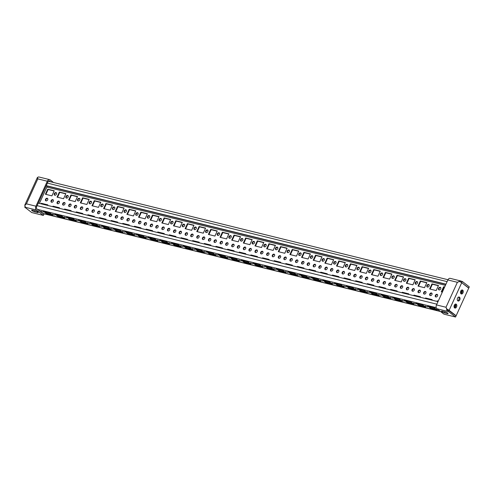 <?xml version="1.0" encoding="UTF-8"?>
<svg xmlns="http://www.w3.org/2000/svg" width="494" height="494" viewBox="0 0 494 494"><rect width="100%" height="100%" fill="white"/><g stroke="black" fill="none" stroke-linecap="round" stroke-linejoin="round"><path stroke-width="0.74" d="M36.346 209.999L24.7 207.134L31.715 212.544L43.361 215.415L36.346 209.999A2.915 1.902 -76.2 0 1 35.945 206.189L47.319 181.224A2.915 1.902 -76.2 0 1 49.598 179.618A2.915 1.902 -76.2 0 1 50.085 179.853L53.506 182.49M35.198 210.833A2.056 0.432 24.5 0 1 37.241 211.679A2.056 0.432 24.5 0 1 38.192 212.544A2.056 0.432 24.5 0 1 37.433 212.556L34.642 211.864A2.056 0.432 24.5 0 1 32.598 211.012A2.056 0.432 24.5 0 1 31.647 210.148A2.056 0.432 24.5 0 1 32.406 210.141L35.198 210.833M43.361 215.415L43.873 214.291L36.859 208.876A1.649 1.074 -76.2 0 1 36.63 206.72L48.011 181.755A1.649 1.074 -76.2 0 1 49.295 180.847A1.649 1.074 -76.2 0 1 49.573 180.977L50.604 181.773M49.598 179.618L39.001 177.006A2.915 1.902 103.8 0 0 37.668 177.358L37.822 178.884L26.441 203.849L25.015 205.171M24.904 205.084A2.915 0.611 -155.5 0 0 24.768 205.183L37.353 177.568A2.915 0.611 24.5 0 1 37.488 177.476L37.649 177.599M24.768 205.183A2.915 0.611 -155.5 0 0 24.959 205.584M37.488 177.476L37.822 178.884L47.319 181.224M24.7 207.134L25.077 206.307M25.75 207.387A2.915 1.902 -76.2 0 1 24.959 205.257L26.441 203.849L35.945 206.189M460.803 282.142L461.235 281.197L462.285 281.457L469.3 286.866L468.787 287.996L468.423 287.903M461.235 281.197A2.915 1.902 103.8 0 0 460.754 280.963L450.158 278.35A2.915 1.902 103.8 0 0 447.879 279.956L436.498 304.922A2.915 1.902 103.8 0 0 436.9 308.731L443.915 314.147L455.561 317.018L456.073 315.888L447.422 309.516M455.561 317.018L448.546 311.603L447.496 311.344L448.009 310.22L446.706 309.213L446.002 307.262L457.376 282.296L459.469 281.487A2.915 0.611 24.5 0 1 461.705 282.722L468.72 288.138L456.135 315.752L449.12 310.337A2.915 0.611 -155.5 0 0 446.885 309.102L448.49 310.337M448.546 311.603L449.058 310.479M447.305 313.585A2.056 0.432 -155.5 0 0 448.058 313.573A2.056 0.432 -155.5 0 0 447.113 312.708A2.056 0.432 -155.5 0 0 445.069 311.856L442.278 311.171A2.056 0.432 -155.5 0 0 441.519 311.177A2.056 0.432 -155.5 0 0 442.463 312.041A2.056 0.432 -155.5 0 0 444.514 312.893L447.305 313.585L447.57 312.998M436.9 308.731L447.496 311.344A2.915 1.902 -76.2 0 1 446.706 309.213M455.777 315.66L456.135 315.752M461.853 289.997A2.056 1.346 -76.2 0 1 462.23 292.071A2.056 1.346 -76.2 0 1 460.933 293.732M458.642 297.042A2.056 1.346 -76.2 0 1 459.019 299.117A2.056 1.346 -76.2 0 1 457.722 300.778M455.431 304.088A2.056 1.346 -76.2 0 1 455.808 306.163A2.056 1.346 -76.2 0 1 454.511 307.818M461.026 293.813A2.056 1.346 -76.2 0 1 460.636 291.38A2.056 1.346 -76.2 0 1 462.347 289.978A2.056 1.346 -76.2 0 1 463.162 292.3A2.056 1.346 -76.2 0 1 461.365 293.979A2.056 1.346 -76.2 0 1 461.026 293.813M457.815 300.858A2.056 1.346 -76.2 0 1 457.425 298.425A2.056 1.346 -76.2 0 1 459.142 297.024A2.056 1.346 -76.2 0 1 459.951 299.345A2.056 1.346 -76.2 0 1 458.154 301.025A2.056 1.346 -76.2 0 1 457.815 300.858M454.604 307.898A2.056 1.346 -76.2 0 1 454.214 305.471A2.056 1.346 -76.2 0 1 455.931 304.069A2.056 1.346 -76.2 0 1 456.74 306.391A2.056 1.346 -76.2 0 1 454.943 308.065A2.056 1.346 -76.2 0 1 454.604 307.898M446.885 309.102L446.002 307.262L436.498 304.922M461.371 282.482L468.787 287.996M462.285 281.457L461.773 282.58M460.754 280.963A2.915 1.902 103.8 0 0 459.42 281.314L457.376 282.296L447.879 279.956M459.42 281.314L459.858 281.66M440.734 287.644A1.47 1.074 -52.3 0 0 439.222 288.28A1.47 1.074 -52.3 0 0 438.993 289.904M437.523 294.69A1.47 1.074 -52.3 0 0 436.011 295.326A1.47 1.074 -52.3 0 0 435.782 296.95M429.095 284.772A1.47 1.074 -52.3 0 0 427.576 285.409A1.47 1.074 -52.3 0 0 427.347 287.033M425.884 291.818A1.47 1.074 -52.3 0 0 424.365 292.454A1.47 1.074 -52.3 0 0 424.136 294.078M417.449 281.901A1.47 1.074 -52.3 0 0 415.936 282.537A1.47 1.074 -52.3 0 0 415.701 284.167M414.238 288.947A1.47 1.074 -52.3 0 0 412.725 289.583A1.47 1.074 -52.3 0 0 412.49 291.207M405.802 279.03A1.47 1.074 -52.3 0 0 404.29 279.666A1.47 1.074 -52.3 0 0 404.061 281.296M402.591 286.075A1.47 1.074 -52.3 0 0 401.079 286.711A1.47 1.074 -52.3 0 0 400.85 288.342M394.163 276.165A1.47 1.074 -52.3 0 0 392.644 276.801A1.47 1.074 -52.3 0 0 392.415 278.425M390.952 283.204A1.47 1.074 -52.3 0 0 389.433 283.84A1.47 1.074 -52.3 0 0 389.204 285.47M382.517 273.293A1.47 1.074 -52.3 0 0 381.004 273.929A1.47 1.074 -52.3 0 0 380.769 275.553M379.306 280.339A1.47 1.074 -52.3 0 0 377.793 280.975A1.47 1.074 -52.3 0 0 377.558 282.599M370.871 270.422A1.47 1.074 -52.3 0 0 369.358 271.058A1.47 1.074 -52.3 0 0 369.129 272.682M367.66 277.467A1.47 1.074 -52.3 0 0 366.147 278.103A1.47 1.074 -52.3 0 0 365.918 279.728M359.231 267.55A1.47 1.074 -52.3 0 0 357.712 268.186A1.47 1.074 -52.3 0 0 357.483 269.817M356.02 274.596A1.47 1.074 -52.3 0 0 354.501 275.232A1.47 1.074 -52.3 0 0 354.272 276.856M347.585 264.679A1.47 1.074 -52.3 0 0 346.072 265.315A1.47 1.074 -52.3 0 0 345.837 266.945M344.374 271.725A1.47 1.074 -52.3 0 0 342.861 272.361A1.47 1.074 -52.3 0 0 342.626 273.991M335.939 261.814A1.47 1.074 -52.3 0 0 334.426 262.45A1.47 1.074 -52.3 0 0 334.197 264.074M332.728 268.853A1.47 1.074 -52.3 0 0 331.215 269.489A1.47 1.074 -52.3 0 0 330.986 271.12M324.299 258.942A1.47 1.074 -52.3 0 0 322.78 259.578A1.47 1.074 -52.3 0 0 322.551 261.203M321.088 265.988A1.47 1.074 -52.3 0 0 319.569 266.624A1.47 1.074 -52.3 0 0 319.34 268.248M312.653 256.071A1.47 1.074 -52.3 0 0 311.14 256.707A1.47 1.074 -52.3 0 0 310.905 258.331M309.442 263.117A1.47 1.074 -52.3 0 0 307.929 263.753A1.47 1.074 -52.3 0 0 307.694 265.377M301.007 253.2A1.47 1.074 -52.3 0 0 299.494 253.836A1.47 1.074 -52.3 0 0 299.265 255.466M297.796 260.245A1.47 1.074 -52.3 0 0 296.283 260.881A1.47 1.074 -52.3 0 0 296.054 262.505M289.361 250.328A1.47 1.074 -52.3 0 0 287.848 250.964A1.47 1.074 -52.3 0 0 287.619 252.595M286.156 257.374A1.47 1.074 -52.3 0 0 284.637 258.01A1.47 1.074 -52.3 0 0 284.408 259.64M277.721 247.463A1.47 1.074 -52.3 0 0 276.208 248.099A1.47 1.074 -52.3 0 0 275.973 249.723M274.51 254.503A1.47 1.074 -52.3 0 0 272.997 255.139A1.47 1.074 -52.3 0 0 272.762 256.769M266.075 244.592A1.47 1.074 -52.3 0 0 264.562 245.228A1.47 1.074 -52.3 0 0 264.333 246.852M262.864 251.637A1.47 1.074 -52.3 0 0 261.351 252.273A1.47 1.074 -52.3 0 0 261.122 253.897M254.429 241.72A1.47 1.074 -52.3 0 0 252.916 242.356A1.47 1.074 -52.3 0 0 252.687 243.98M251.224 248.766A1.47 1.074 -52.3 0 0 249.705 249.402A1.47 1.074 -52.3 0 0 249.476 251.026M242.789 238.849A1.47 1.074 -52.3 0 0 241.27 239.485A1.47 1.074 -52.3 0 0 241.041 241.115M239.578 245.895A1.47 1.074 -52.3 0 0 238.065 246.531A1.47 1.074 -52.3 0 0 237.83 248.155M231.143 235.984A1.47 1.074 -52.3 0 0 229.63 236.614A1.47 1.074 -52.3 0 0 229.395 238.244M227.932 243.023A1.47 1.074 -52.3 0 0 226.419 243.659A1.47 1.074 -52.3 0 0 226.19 245.29M219.497 233.112A1.47 1.074 -52.3 0 0 217.984 233.748A1.47 1.074 -52.3 0 0 217.755 235.372M216.292 240.152A1.47 1.074 -52.3 0 0 214.773 240.788A1.47 1.074 -52.3 0 0 214.544 242.418M207.857 230.241A1.47 1.074 -52.3 0 0 206.338 230.877A1.47 1.074 -52.3 0 0 206.109 232.501M204.646 237.287A1.47 1.074 -52.3 0 0 203.133 237.923A1.47 1.074 -52.3 0 0 202.898 239.547M196.211 227.37A1.47 1.074 -52.3 0 0 194.698 228.006A1.47 1.074 -52.3 0 0 194.463 229.63M193 234.415A1.47 1.074 -52.3 0 0 191.487 235.051A1.47 1.074 -52.3 0 0 191.258 236.675M184.565 224.498A1.47 1.074 -52.3 0 0 183.052 225.134A1.47 1.074 -52.3 0 0 182.823 226.765M181.354 231.544A1.47 1.074 -52.3 0 0 179.841 232.18A1.47 1.074 -52.3 0 0 179.612 233.804M172.925 221.633A1.47 1.074 -52.3 0 0 171.406 222.263A1.47 1.074 -52.3 0 0 171.177 223.893M169.714 228.673A1.47 1.074 -52.3 0 0 168.201 229.309A1.47 1.074 -52.3 0 0 167.966 230.939M161.279 218.762A1.47 1.074 -52.3 0 0 159.766 219.398A1.47 1.074 -52.3 0 0 159.531 221.022M158.068 225.801A1.47 1.074 -52.3 0 0 156.555 226.437A1.47 1.074 -52.3 0 0 156.326 228.067M149.633 215.89A1.47 1.074 -52.3 0 0 148.12 216.526A1.47 1.074 -52.3 0 0 147.891 218.15M146.422 222.936A1.47 1.074 -52.3 0 0 144.909 223.572A1.47 1.074 -52.3 0 0 144.68 225.196M137.993 213.019A1.47 1.074 -52.3 0 0 136.474 213.655A1.47 1.074 -52.3 0 0 136.245 215.279M134.782 220.065A1.47 1.074 -52.3 0 0 133.263 220.701A1.47 1.074 -52.3 0 0 133.034 222.325M126.347 210.148A1.47 1.074 -52.3 0 0 124.834 210.784A1.47 1.074 -52.3 0 0 124.599 212.414M123.136 217.193A1.47 1.074 -52.3 0 0 121.623 217.829A1.47 1.074 -52.3 0 0 121.388 219.453M114.701 207.282A1.47 1.074 -52.3 0 0 113.188 207.912A1.47 1.074 -52.3 0 0 112.959 209.542M111.49 214.322A1.47 1.074 -52.3 0 0 109.977 214.958A1.47 1.074 -52.3 0 0 109.748 216.588M103.061 204.411A1.47 1.074 -52.3 0 0 101.542 205.047A1.47 1.074 -52.3 0 0 101.313 206.671M99.85 211.457A1.47 1.074 -52.3 0 0 98.331 212.087A1.47 1.074 -52.3 0 0 98.102 213.717M91.415 201.54A1.47 1.074 -52.3 0 0 89.902 202.176A1.47 1.074 -52.3 0 0 89.667 203.8M88.204 208.585A1.47 1.074 -52.3 0 0 86.691 209.221A1.47 1.074 -52.3 0 0 86.456 210.845M79.769 198.668A1.47 1.074 -52.3 0 0 78.256 199.304A1.47 1.074 -52.3 0 0 78.027 200.928M76.558 205.714A1.47 1.074 -52.3 0 0 75.045 206.35A1.47 1.074 -52.3 0 0 74.816 207.974M68.129 195.797A1.47 1.074 -52.3 0 0 66.61 196.433A1.47 1.074 -52.3 0 0 66.381 198.063M64.918 202.843A1.47 1.074 -52.3 0 0 63.399 203.479A1.47 1.074 -52.3 0 0 63.17 205.103M454.282 305.286L455.283 305.533M437.468 301.507L438.147 301.309M431.935 293.312A1.47 1.074 -52.3 0 0 430.422 293.942A1.47 1.074 -52.3 0 0 430.194 295.573M425.822 298.642L425.97 298.308L431.991 299.79M420.295 290.441A1.47 1.074 -52.3 0 0 418.776 291.077A1.47 1.074 -52.3 0 0 418.548 292.701M414.176 295.77L414.33 295.437L420.345 296.925M408.649 287.57A1.47 1.074 -52.3 0 0 407.136 288.206A1.47 1.074 -52.3 0 0 406.902 289.83M402.536 292.899L402.684 292.565L408.705 294.054M397.003 284.698A1.47 1.074 -52.3 0 0 395.49 285.334A1.47 1.074 -52.3 0 0 395.262 286.958M390.89 290.027L391.038 289.7L397.059 291.182M385.363 281.827A1.47 1.074 -52.3 0 0 383.844 282.463A1.47 1.074 -52.3 0 0 383.616 284.093M379.244 287.156L379.398 286.829L385.413 288.311M373.717 278.962A1.47 1.074 -52.3 0 0 372.204 279.592A1.47 1.074 -52.3 0 0 371.97 281.222M367.604 284.291L367.752 283.957L373.773 285.439M362.071 276.09A1.47 1.074 -52.3 0 0 360.558 276.726A1.47 1.074 -52.3 0 0 360.33 278.35M355.958 281.419L356.106 281.086L362.127 282.574M350.431 273.219A1.47 1.074 -52.3 0 0 348.912 273.855A1.47 1.074 -52.3 0 0 348.684 275.479M344.312 278.548L344.466 278.215L350.481 279.703M338.785 270.348A1.47 1.074 -52.3 0 0 337.272 270.984A1.47 1.074 -52.3 0 0 337.038 272.608M332.672 275.677L332.82 275.349L338.841 276.831M327.139 267.476A1.47 1.074 -52.3 0 0 325.626 268.112A1.47 1.074 -52.3 0 0 325.398 269.743M321.026 272.805L321.174 272.478L327.195 273.96M315.499 264.611A1.47 1.074 -52.3 0 0 313.98 265.241A1.47 1.074 -52.3 0 0 313.752 266.871M309.38 269.94L309.534 269.607L315.549 271.089M303.853 261.74A1.47 1.074 -52.3 0 0 302.34 262.376A1.47 1.074 -52.3 0 0 302.106 264M297.74 267.069L297.888 266.735L303.909 268.223M292.207 258.868A1.47 1.074 -52.3 0 0 290.694 259.504A1.47 1.074 -52.3 0 0 290.466 261.128M286.094 264.197L286.242 263.87L292.263 265.352M280.561 255.997A1.47 1.074 -52.3 0 0 279.048 256.633A1.47 1.074 -52.3 0 0 278.82 258.257M274.448 261.326L274.602 260.999L280.617 262.481M268.921 253.126A1.47 1.074 -52.3 0 0 267.402 253.762A1.47 1.074 -52.3 0 0 267.174 255.392M262.802 258.455L262.956 258.127L268.977 259.609M257.275 250.26A1.47 1.074 -52.3 0 0 255.762 250.89A1.47 1.074 -52.3 0 0 255.534 252.52M251.162 255.589L251.31 255.256L257.331 256.738M245.629 247.389A1.47 1.074 -52.3 0 0 244.116 248.025A1.47 1.074 -52.3 0 0 243.888 249.649M239.516 252.718L239.67 252.385L245.685 253.873M233.989 244.518A1.47 1.074 -52.3 0 0 232.47 245.154A1.47 1.074 -52.3 0 0 232.242 246.778M227.87 249.847L228.024 249.519L234.045 251.001M222.343 241.646A1.47 1.074 -52.3 0 0 220.83 242.282A1.47 1.074 -52.3 0 0 220.596 243.906M216.23 246.975L216.378 246.648L222.399 248.13M210.697 238.775A1.47 1.074 -52.3 0 0 209.184 239.411A1.47 1.074 -52.3 0 0 208.956 241.041M204.584 244.104L204.732 243.777L210.753 245.259M199.057 235.91A1.47 1.074 -52.3 0 0 197.538 236.54A1.47 1.074 -52.3 0 0 197.31 238.17M192.938 241.239L193.092 240.905L199.113 242.387M187.411 233.038A1.47 1.074 -52.3 0 0 185.898 233.674A1.47 1.074 -52.3 0 0 185.664 235.298M181.298 238.367L181.446 238.034L187.467 239.522M175.765 230.167A1.47 1.074 -52.3 0 0 174.252 230.803A1.47 1.074 -52.3 0 0 174.024 232.427M169.652 235.496L169.8 235.169L175.821 236.651M164.125 227.296A1.47 1.074 -52.3 0 0 162.606 227.932A1.47 1.074 -52.3 0 0 162.378 229.556M158.006 232.625L158.16 232.297L164.181 233.779M152.479 224.424A1.47 1.074 -52.3 0 0 150.966 225.06A1.47 1.074 -52.3 0 0 150.732 226.69M146.366 229.753L146.514 229.426L152.535 230.908M140.833 221.559A1.47 1.074 -52.3 0 0 139.32 222.195A1.47 1.074 -52.3 0 0 139.092 223.819M134.72 226.888L134.868 226.555L140.889 228.037M129.193 218.688A1.47 1.074 -52.3 0 0 127.674 219.324A1.47 1.074 -52.3 0 0 127.446 220.948M123.074 224.017L123.228 223.683L129.243 225.171M117.547 215.816A1.47 1.074 -52.3 0 0 116.034 216.452A1.47 1.074 -52.3 0 0 115.8 218.076M111.434 221.145L111.582 220.818L117.603 222.3M105.901 212.945A1.47 1.074 -52.3 0 0 104.388 213.581A1.47 1.074 -52.3 0 0 104.16 215.205M99.788 218.274L99.936 217.947L105.957 219.429M94.261 210.073A1.47 1.074 -52.3 0 0 92.742 210.71A1.47 1.074 -52.3 0 0 92.514 212.34M88.142 215.403L88.296 215.075L94.311 216.557M82.615 207.208A1.47 1.074 -52.3 0 0 81.102 207.844A1.47 1.074 -52.3 0 0 80.868 209.468M76.502 212.537L76.65 212.204L82.671 213.686M70.969 204.337A1.47 1.074 -52.3 0 0 69.456 204.973A1.47 1.074 -52.3 0 0 69.228 206.597M64.856 209.666L65.004 209.333L71.025 210.821M59.329 201.466A1.47 1.074 -52.3 0 0 57.81 202.102A1.47 1.074 -52.3 0 0 57.582 203.726M53.21 206.795L53.364 206.467L59.379 207.949M56.483 192.932A1.47 1.074 -52.3 0 0 54.97 193.562A1.47 1.074 -52.3 0 0 54.735 195.192M53.272 199.971A1.47 1.074 -52.3 0 0 51.759 200.607A1.47 1.074 -52.3 0 0 51.524 202.237M47.683 198.594A1.47 1.074 -52.3 0 0 46.17 199.23A1.47 1.074 -52.3 0 0 45.936 200.86M41.57 203.923L41.718 203.596L47.739 205.078M45.899 194.377L48.122 189.505L54.142 190.987M57.545 197.248L59.768 192.37L65.788 193.858M69.185 200.119L71.408 195.241L77.428 196.723M80.831 202.991L83.054 198.113L89.074 199.595M92.477 205.862L94.7 200.984L100.72 202.466M104.123 208.727L106.34 203.855L112.36 205.337M115.763 211.599L117.986 206.72L124.006 208.209M127.409 214.47L129.632 209.592L135.652 211.074M139.055 217.341L141.272 212.463L147.292 213.945M150.695 220.213L152.918 215.335L158.938 216.817M162.341 223.078L164.564 218.206L170.584 219.688M173.987 225.949L176.21 221.071L182.224 222.559M185.627 228.821L187.85 223.943L193.87 225.425M197.273 231.692L199.496 226.814L205.516 228.296M208.919 234.564L211.142 229.685L217.156 231.167M220.559 237.429L222.782 232.557L228.802 234.039M232.205 240.3L234.428 235.422L240.448 236.91M243.851 243.172L246.074 238.293L252.088 239.775M255.491 246.043L257.714 241.165L263.734 242.647M267.137 248.914L269.36 244.036L275.38 245.518M278.783 251.779L281.006 246.901L287.02 248.389M290.423 254.651L292.646 249.773L298.666 251.261M302.069 257.522L304.292 252.644L310.312 254.126M313.715 260.394L315.938 255.515L321.952 256.997M325.355 263.259L327.578 258.387L333.598 259.869M337.001 266.13L339.224 261.252L345.244 262.74M348.647 269.002L350.87 264.123L356.884 265.611M360.287 271.873L362.51 266.995L368.53 268.477M371.933 274.744L374.156 269.866L380.176 271.348M383.579 277.609L385.802 272.737L391.822 274.219M395.219 280.481L397.442 275.603L403.462 277.091M406.865 283.352L409.088 278.474L415.108 279.962M418.511 286.224L420.734 281.345L426.754 282.827M430.157 289.095L432.374 284.217L438.394 285.699M441.797 291.96L444.02 287.088L444.569 287.218M460.704 291.201L461.686 291.441M440.741 288.879A1.47 1.074 -52.3 0 0 440.555 287.446A1.47 1.074 -52.3 0 0 438.808 287.959A1.47 1.074 -52.3 0 0 438.758 289.78A1.47 1.074 -52.3 0 0 440.741 288.879M437.53 295.925A1.47 1.074 -52.3 0 0 437.344 294.492A1.47 1.074 -52.3 0 0 435.597 295.004A1.47 1.074 -52.3 0 0 435.547 296.826A1.47 1.074 -52.3 0 0 437.53 295.925M429.095 286.014A1.47 1.074 -52.3 0 0 428.916 284.581A1.47 1.074 -52.3 0 0 427.162 285.087A1.47 1.074 -52.3 0 0 427.112 286.909A1.47 1.074 -52.3 0 0 429.095 286.014M425.884 293.053A1.47 1.074 -52.3 0 0 425.704 291.621A1.47 1.074 -52.3 0 0 423.957 292.133A1.47 1.074 -52.3 0 0 423.901 293.955A1.47 1.074 -52.3 0 0 425.884 293.053M417.455 283.142A1.47 1.074 -52.3 0 0 417.269 281.71A1.47 1.074 -52.3 0 0 415.522 282.222A1.47 1.074 -52.3 0 0 415.473 284.038A1.47 1.074 -52.3 0 0 417.455 283.142M414.244 290.188A1.47 1.074 -52.3 0 0 414.058 288.755A1.47 1.074 -52.3 0 0 412.311 289.262A1.47 1.074 -52.3 0 0 412.262 291.083A1.47 1.074 -52.3 0 0 414.244 290.188M405.809 280.271A1.47 1.074 -52.3 0 0 405.623 278.838A1.47 1.074 -52.3 0 0 403.876 279.351A1.47 1.074 -52.3 0 0 403.826 281.172A1.47 1.074 -52.3 0 0 405.809 280.271M402.598 287.317A1.47 1.074 -52.3 0 0 402.412 285.884A1.47 1.074 -52.3 0 0 400.665 286.397A1.47 1.074 -52.3 0 0 400.615 288.212A1.47 1.074 -52.3 0 0 402.598 287.317M394.163 277.4A1.47 1.074 -52.3 0 0 393.984 275.967A1.47 1.074 -52.3 0 0 392.23 276.479A1.47 1.074 -52.3 0 0 392.18 278.301A1.47 1.074 -52.3 0 0 394.163 277.4M390.952 284.445A1.47 1.074 -52.3 0 0 390.773 283.013A1.47 1.074 -52.3 0 0 389.025 283.525A1.47 1.074 -52.3 0 0 388.969 285.347A1.47 1.074 -52.3 0 0 390.952 284.445M382.523 274.528A1.47 1.074 -52.3 0 0 382.337 273.096A1.47 1.074 -52.3 0 0 380.59 273.608A1.47 1.074 -52.3 0 0 380.541 275.43A1.47 1.074 -52.3 0 0 382.523 274.528M379.312 281.574A1.47 1.074 -52.3 0 0 379.126 280.141A1.47 1.074 -52.3 0 0 377.379 280.654A1.47 1.074 -52.3 0 0 377.33 282.475A1.47 1.074 -52.3 0 0 379.312 281.574M370.877 271.663A1.47 1.074 -52.3 0 0 370.691 270.23A1.47 1.074 -52.3 0 0 368.944 270.737A1.47 1.074 -52.3 0 0 368.894 272.558A1.47 1.074 -52.3 0 0 370.877 271.663M367.666 278.702A1.47 1.074 -52.3 0 0 367.48 277.27A1.47 1.074 -52.3 0 0 365.733 277.782A1.47 1.074 -52.3 0 0 365.684 279.604A1.47 1.074 -52.3 0 0 367.666 278.702M359.231 268.792A1.47 1.074 -52.3 0 0 359.052 267.359A1.47 1.074 -52.3 0 0 357.298 267.872A1.47 1.074 -52.3 0 0 357.248 269.687A1.47 1.074 -52.3 0 0 359.231 268.792M356.02 275.837A1.47 1.074 -52.3 0 0 355.841 274.405A1.47 1.074 -52.3 0 0 354.093 274.911A1.47 1.074 -52.3 0 0 354.037 276.733A1.47 1.074 -52.3 0 0 356.02 275.837M347.591 265.92A1.47 1.074 -52.3 0 0 347.406 264.488A1.47 1.074 -52.3 0 0 345.658 265A1.47 1.074 -52.3 0 0 345.602 266.822A1.47 1.074 -52.3 0 0 347.591 265.92M344.38 272.966A1.47 1.074 -52.3 0 0 344.195 271.533A1.47 1.074 -52.3 0 0 342.447 272.046A1.47 1.074 -52.3 0 0 342.398 273.861A1.47 1.074 -52.3 0 0 344.38 272.966M335.945 263.049A1.47 1.074 -52.3 0 0 335.759 261.616A1.47 1.074 -52.3 0 0 334.012 262.129A1.47 1.074 -52.3 0 0 333.963 263.95A1.47 1.074 -52.3 0 0 335.945 263.049M332.734 270.094A1.47 1.074 -52.3 0 0 332.548 268.662A1.47 1.074 -52.3 0 0 330.801 269.174A1.47 1.074 -52.3 0 0 330.752 270.996A1.47 1.074 -52.3 0 0 332.734 270.094M324.299 260.177A1.47 1.074 -52.3 0 0 324.113 258.745A1.47 1.074 -52.3 0 0 322.366 259.257A1.47 1.074 -52.3 0 0 322.316 261.079A1.47 1.074 -52.3 0 0 324.299 260.177M321.088 267.223A1.47 1.074 -52.3 0 0 320.909 265.791A1.47 1.074 -52.3 0 0 319.161 266.303A1.47 1.074 -52.3 0 0 319.105 268.125A1.47 1.074 -52.3 0 0 321.088 267.223M312.653 257.312A1.47 1.074 -52.3 0 0 312.474 255.88A1.47 1.074 -52.3 0 0 310.726 256.386A1.47 1.074 -52.3 0 0 310.67 258.208A1.47 1.074 -52.3 0 0 312.653 257.312M309.448 264.352A1.47 1.074 -52.3 0 0 309.263 262.919A1.47 1.074 -52.3 0 0 307.515 263.432A1.47 1.074 -52.3 0 0 307.466 265.253A1.47 1.074 -52.3 0 0 309.448 264.352M301.013 254.441A1.47 1.074 -52.3 0 0 300.827 253.008A1.47 1.074 -52.3 0 0 299.08 253.521A1.47 1.074 -52.3 0 0 299.031 255.336A1.47 1.074 -52.3 0 0 301.013 254.441M297.802 261.487A1.47 1.074 -52.3 0 0 297.616 260.054A1.47 1.074 -52.3 0 0 295.869 260.56A1.47 1.074 -52.3 0 0 295.82 262.382A1.47 1.074 -52.3 0 0 297.802 261.487M289.367 251.57A1.47 1.074 -52.3 0 0 289.181 250.137A1.47 1.074 -52.3 0 0 287.434 250.649A1.47 1.074 -52.3 0 0 287.385 252.471A1.47 1.074 -52.3 0 0 289.367 251.57M286.156 258.615A1.47 1.074 -52.3 0 0 285.977 257.183A1.47 1.074 -52.3 0 0 284.223 257.695A1.47 1.074 -52.3 0 0 284.173 259.511A1.47 1.074 -52.3 0 0 286.156 258.615M277.721 248.698A1.47 1.074 -52.3 0 0 277.542 247.266A1.47 1.074 -52.3 0 0 275.794 247.778A1.47 1.074 -52.3 0 0 275.738 249.6A1.47 1.074 -52.3 0 0 277.721 248.698M274.516 255.744A1.47 1.074 -52.3 0 0 274.331 254.311A1.47 1.074 -52.3 0 0 272.583 254.824A1.47 1.074 -52.3 0 0 272.534 256.645A1.47 1.074 -52.3 0 0 274.516 255.744M266.081 245.827A1.47 1.074 -52.3 0 0 265.896 244.394A1.47 1.074 -52.3 0 0 264.148 244.907A1.47 1.074 -52.3 0 0 264.099 246.728A1.47 1.074 -52.3 0 0 266.081 245.827M262.87 252.872A1.47 1.074 -52.3 0 0 262.685 251.44A1.47 1.074 -52.3 0 0 260.937 251.952A1.47 1.074 -52.3 0 0 260.888 253.774A1.47 1.074 -52.3 0 0 262.87 252.872M254.435 242.962A1.47 1.074 -52.3 0 0 254.249 241.529A1.47 1.074 -52.3 0 0 252.502 242.035A1.47 1.074 -52.3 0 0 252.453 243.857A1.47 1.074 -52.3 0 0 254.435 242.962M251.224 250.001A1.47 1.074 -52.3 0 0 251.045 248.568A1.47 1.074 -52.3 0 0 249.291 249.081A1.47 1.074 -52.3 0 0 249.242 250.903A1.47 1.074 -52.3 0 0 251.224 250.001M242.789 240.09A1.47 1.074 -52.3 0 0 242.61 238.658A1.47 1.074 -52.3 0 0 240.862 239.17A1.47 1.074 -52.3 0 0 240.806 240.986A1.47 1.074 -52.3 0 0 242.789 240.09M239.584 247.136A1.47 1.074 -52.3 0 0 239.399 245.703A1.47 1.074 -52.3 0 0 237.651 246.21A1.47 1.074 -52.3 0 0 237.595 248.031A1.47 1.074 -52.3 0 0 239.584 247.136M231.149 237.219A1.47 1.074 -52.3 0 0 230.964 235.786A1.47 1.074 -52.3 0 0 229.216 236.299A1.47 1.074 -52.3 0 0 229.167 238.12A1.47 1.074 -52.3 0 0 231.149 237.219M227.938 244.264A1.47 1.074 -52.3 0 0 227.753 242.832A1.47 1.074 -52.3 0 0 226.005 243.344A1.47 1.074 -52.3 0 0 225.956 245.16A1.47 1.074 -52.3 0 0 227.938 244.264M219.503 234.347A1.47 1.074 -52.3 0 0 219.317 232.915A1.47 1.074 -52.3 0 0 217.57 233.427A1.47 1.074 -52.3 0 0 217.521 235.249A1.47 1.074 -52.3 0 0 219.503 234.347M216.292 241.393A1.47 1.074 -52.3 0 0 216.106 239.961A1.47 1.074 -52.3 0 0 214.359 240.473A1.47 1.074 -52.3 0 0 214.31 242.295A1.47 1.074 -52.3 0 0 216.292 241.393M207.857 231.476A1.47 1.074 -52.3 0 0 207.678 230.043A1.47 1.074 -52.3 0 0 205.93 230.556A1.47 1.074 -52.3 0 0 205.875 232.378A1.47 1.074 -52.3 0 0 207.857 231.476M204.646 238.522A1.47 1.074 -52.3 0 0 204.467 237.089A1.47 1.074 -52.3 0 0 202.719 237.602A1.47 1.074 -52.3 0 0 202.663 239.423A1.47 1.074 -52.3 0 0 204.646 238.522M196.217 228.611A1.47 1.074 -52.3 0 0 196.032 227.178A1.47 1.074 -52.3 0 0 194.284 227.685A1.47 1.074 -52.3 0 0 194.235 229.506A1.47 1.074 -52.3 0 0 196.217 228.611M193.006 235.65A1.47 1.074 -52.3 0 0 192.821 234.218A1.47 1.074 -52.3 0 0 191.073 234.73A1.47 1.074 -52.3 0 0 191.024 236.552A1.47 1.074 -52.3 0 0 193.006 235.65M184.571 225.739A1.47 1.074 -52.3 0 0 184.386 224.307A1.47 1.074 -52.3 0 0 182.638 224.819A1.47 1.074 -52.3 0 0 182.589 226.635A1.47 1.074 -52.3 0 0 184.571 225.739M181.36 232.785A1.47 1.074 -52.3 0 0 181.174 231.353A1.47 1.074 -52.3 0 0 179.427 231.859A1.47 1.074 -52.3 0 0 179.378 233.681A1.47 1.074 -52.3 0 0 181.36 232.785M172.925 222.868A1.47 1.074 -52.3 0 0 172.746 221.436A1.47 1.074 -52.3 0 0 170.998 221.948A1.47 1.074 -52.3 0 0 170.943 223.77A1.47 1.074 -52.3 0 0 172.925 222.868M169.714 229.914A1.47 1.074 -52.3 0 0 169.535 228.481A1.47 1.074 -52.3 0 0 167.787 228.994A1.47 1.074 -52.3 0 0 167.732 230.809A1.47 1.074 -52.3 0 0 169.714 229.914M161.285 219.997A1.47 1.074 -52.3 0 0 161.1 218.564A1.47 1.074 -52.3 0 0 159.352 219.077A1.47 1.074 -52.3 0 0 159.303 220.898A1.47 1.074 -52.3 0 0 161.285 219.997M158.074 227.042A1.47 1.074 -52.3 0 0 157.889 225.61A1.47 1.074 -52.3 0 0 156.141 226.122A1.47 1.074 -52.3 0 0 156.092 227.944A1.47 1.074 -52.3 0 0 158.074 227.042M149.639 217.132A1.47 1.074 -52.3 0 0 149.454 215.693A1.47 1.074 -52.3 0 0 147.706 216.205A1.47 1.074 -52.3 0 0 147.657 218.027A1.47 1.074 -52.3 0 0 149.639 217.132M146.428 224.171A1.47 1.074 -52.3 0 0 146.243 222.738A1.47 1.074 -52.3 0 0 144.495 223.251A1.47 1.074 -52.3 0 0 144.446 225.073A1.47 1.074 -52.3 0 0 146.428 224.171M137.993 214.26A1.47 1.074 -52.3 0 0 137.814 212.828A1.47 1.074 -52.3 0 0 136.066 213.334A1.47 1.074 -52.3 0 0 136.011 215.156A1.47 1.074 -52.3 0 0 137.993 214.26M134.782 221.3A1.47 1.074 -52.3 0 0 134.603 219.867A1.47 1.074 -52.3 0 0 132.855 220.38A1.47 1.074 -52.3 0 0 132.8 222.201A1.47 1.074 -52.3 0 0 134.782 221.3M126.353 211.389A1.47 1.074 -52.3 0 0 126.168 209.956A1.47 1.074 -52.3 0 0 124.42 210.469A1.47 1.074 -52.3 0 0 124.371 212.29A1.47 1.074 -52.3 0 0 126.353 211.389M123.142 218.434A1.47 1.074 -52.3 0 0 122.957 217.002A1.47 1.074 -52.3 0 0 121.209 217.508A1.47 1.074 -52.3 0 0 121.16 219.33A1.47 1.074 -52.3 0 0 123.142 218.434M114.707 208.517A1.47 1.074 -52.3 0 0 114.522 207.085A1.47 1.074 -52.3 0 0 112.774 207.597A1.47 1.074 -52.3 0 0 112.725 209.419A1.47 1.074 -52.3 0 0 114.707 208.517M111.496 215.563A1.47 1.074 -52.3 0 0 111.311 214.13A1.47 1.074 -52.3 0 0 109.563 214.643A1.47 1.074 -52.3 0 0 109.514 216.458A1.47 1.074 -52.3 0 0 111.496 215.563M103.061 205.646A1.47 1.074 -52.3 0 0 102.882 204.213A1.47 1.074 -52.3 0 0 101.128 204.726A1.47 1.074 -52.3 0 0 101.079 206.548A1.47 1.074 -52.3 0 0 103.061 205.646M99.85 212.692A1.47 1.074 -52.3 0 0 99.671 211.259A1.47 1.074 -52.3 0 0 97.923 211.772A1.47 1.074 -52.3 0 0 97.868 213.593A1.47 1.074 -52.3 0 0 99.85 212.692M91.421 202.781A1.47 1.074 -52.3 0 0 91.236 201.342A1.47 1.074 -52.3 0 0 89.488 201.855A1.47 1.074 -52.3 0 0 89.439 203.676A1.47 1.074 -52.3 0 0 91.421 202.781M88.21 209.82A1.47 1.074 -52.3 0 0 88.025 208.388A1.47 1.074 -52.3 0 0 86.277 208.9A1.47 1.074 -52.3 0 0 86.228 210.722A1.47 1.074 -52.3 0 0 88.21 209.82M79.775 199.909A1.47 1.074 -52.3 0 0 79.59 198.477A1.47 1.074 -52.3 0 0 77.842 198.983A1.47 1.074 -52.3 0 0 77.793 200.805A1.47 1.074 -52.3 0 0 79.775 199.909M76.564 206.955A1.47 1.074 -52.3 0 0 76.379 205.516A1.47 1.074 -52.3 0 0 74.631 206.029A1.47 1.074 -52.3 0 0 74.582 207.851A1.47 1.074 -52.3 0 0 76.564 206.955M68.129 197.038A1.47 1.074 -52.3 0 0 67.95 195.605A1.47 1.074 -52.3 0 0 66.196 196.118A1.47 1.074 -52.3 0 0 66.147 197.94A1.47 1.074 -52.3 0 0 68.129 197.038M64.918 204.084A1.47 1.074 -52.3 0 0 64.739 202.651A1.47 1.074 -52.3 0 0 62.991 203.158A1.47 1.074 -52.3 0 0 62.936 204.979A1.47 1.074 -52.3 0 0 64.918 204.084M431.941 294.548A1.47 1.074 -52.3 0 0 431.756 293.115A1.47 1.074 -52.3 0 0 430.008 293.627A1.47 1.074 -52.3 0 0 429.959 295.449A1.47 1.074 -52.3 0 0 431.941 294.548M420.295 291.676A1.47 1.074 -52.3 0 0 420.116 290.244A1.47 1.074 -52.3 0 0 418.362 290.756A1.47 1.074 -52.3 0 0 418.313 292.578A1.47 1.074 -52.3 0 0 420.295 291.676M408.655 288.811A1.47 1.074 -52.3 0 0 408.47 287.372A1.47 1.074 -52.3 0 0 406.723 287.885A1.47 1.074 -52.3 0 0 406.673 289.706A1.47 1.074 -52.3 0 0 408.655 288.811M397.009 285.94A1.47 1.074 -52.3 0 0 396.824 284.507A1.47 1.074 -52.3 0 0 395.077 285.013A1.47 1.074 -52.3 0 0 395.027 286.835A1.47 1.074 -52.3 0 0 397.009 285.94M385.363 283.068A1.47 1.074 -52.3 0 0 385.184 281.636A1.47 1.074 -52.3 0 0 383.43 282.148A1.47 1.074 -52.3 0 0 383.381 283.97A1.47 1.074 -52.3 0 0 385.363 283.068M373.723 280.197A1.47 1.074 -52.3 0 0 373.538 278.764A1.47 1.074 -52.3 0 0 371.791 279.277A1.47 1.074 -52.3 0 0 371.741 281.098A1.47 1.074 -52.3 0 0 373.723 280.197M362.077 277.325A1.47 1.074 -52.3 0 0 361.892 275.893A1.47 1.074 -52.3 0 0 360.145 276.405A1.47 1.074 -52.3 0 0 360.095 278.227A1.47 1.074 -52.3 0 0 362.077 277.325M350.431 274.46A1.47 1.074 -52.3 0 0 350.252 273.021A1.47 1.074 -52.3 0 0 348.498 273.534A1.47 1.074 -52.3 0 0 348.449 275.356A1.47 1.074 -52.3 0 0 350.431 274.46M338.791 271.589A1.47 1.074 -52.3 0 0 338.606 270.156A1.47 1.074 -52.3 0 0 336.859 270.663A1.47 1.074 -52.3 0 0 336.803 272.484A1.47 1.074 -52.3 0 0 338.791 271.589M327.145 268.717A1.47 1.074 -52.3 0 0 326.96 267.285A1.47 1.074 -52.3 0 0 325.213 267.797A1.47 1.074 -52.3 0 0 325.163 269.619A1.47 1.074 -52.3 0 0 327.145 268.717M315.499 265.846A1.47 1.074 -52.3 0 0 315.314 264.413A1.47 1.074 -52.3 0 0 313.567 264.926A1.47 1.074 -52.3 0 0 313.517 266.748A1.47 1.074 -52.3 0 0 315.499 265.846M303.853 262.975A1.47 1.074 -52.3 0 0 303.674 261.542A1.47 1.074 -52.3 0 0 301.927 262.055A1.47 1.074 -52.3 0 0 301.871 263.876A1.47 1.074 -52.3 0 0 303.853 262.975M292.213 260.11A1.47 1.074 -52.3 0 0 292.028 258.677A1.47 1.074 -52.3 0 0 290.281 259.183A1.47 1.074 -52.3 0 0 290.231 261.005A1.47 1.074 -52.3 0 0 292.213 260.11M280.567 257.238A1.47 1.074 -52.3 0 0 280.382 255.806A1.47 1.074 -52.3 0 0 278.635 256.318A1.47 1.074 -52.3 0 0 278.585 258.134A1.47 1.074 -52.3 0 0 280.567 257.238M268.921 254.367A1.47 1.074 -52.3 0 0 268.742 252.934A1.47 1.074 -52.3 0 0 266.995 253.447A1.47 1.074 -52.3 0 0 266.939 255.268A1.47 1.074 -52.3 0 0 268.921 254.367M257.281 251.495A1.47 1.074 -52.3 0 0 257.096 250.063A1.47 1.074 -52.3 0 0 255.349 250.575A1.47 1.074 -52.3 0 0 255.299 252.397A1.47 1.074 -52.3 0 0 257.281 251.495M245.635 248.624A1.47 1.074 -52.3 0 0 245.45 247.191A1.47 1.074 -52.3 0 0 243.703 247.704A1.47 1.074 -52.3 0 0 243.653 249.526A1.47 1.074 -52.3 0 0 245.635 248.624M233.989 245.759A1.47 1.074 -52.3 0 0 233.81 244.326A1.47 1.074 -52.3 0 0 232.063 244.833A1.47 1.074 -52.3 0 0 232.007 246.654A1.47 1.074 -52.3 0 0 233.989 245.759M222.349 242.887A1.47 1.074 -52.3 0 0 222.164 241.455A1.47 1.074 -52.3 0 0 220.417 241.967A1.47 1.074 -52.3 0 0 220.367 243.783A1.47 1.074 -52.3 0 0 222.349 242.887M210.703 240.016A1.47 1.074 -52.3 0 0 210.518 238.583A1.47 1.074 -52.3 0 0 208.771 239.096A1.47 1.074 -52.3 0 0 208.721 240.918A1.47 1.074 -52.3 0 0 210.703 240.016M199.057 237.145A1.47 1.074 -52.3 0 0 198.878 235.712A1.47 1.074 -52.3 0 0 197.131 236.225A1.47 1.074 -52.3 0 0 197.075 238.046A1.47 1.074 -52.3 0 0 199.057 237.145M187.417 234.273A1.47 1.074 -52.3 0 0 187.232 232.841A1.47 1.074 -52.3 0 0 185.485 233.353A1.47 1.074 -52.3 0 0 185.435 235.175A1.47 1.074 -52.3 0 0 187.417 234.273M175.771 231.408A1.47 1.074 -52.3 0 0 175.586 229.976A1.47 1.074 -52.3 0 0 173.839 230.482A1.47 1.074 -52.3 0 0 173.789 232.304A1.47 1.074 -52.3 0 0 175.771 231.408M164.125 228.537A1.47 1.074 -52.3 0 0 163.946 227.104A1.47 1.074 -52.3 0 0 162.199 227.617A1.47 1.074 -52.3 0 0 162.143 229.432A1.47 1.074 -52.3 0 0 164.125 228.537M152.485 225.665A1.47 1.074 -52.3 0 0 152.3 224.233A1.47 1.074 -52.3 0 0 150.553 224.745A1.47 1.074 -52.3 0 0 150.503 226.567A1.47 1.074 -52.3 0 0 152.485 225.665M140.839 222.794A1.47 1.074 -52.3 0 0 140.654 221.361A1.47 1.074 -52.3 0 0 138.907 221.874A1.47 1.074 -52.3 0 0 138.857 223.696A1.47 1.074 -52.3 0 0 140.839 222.794M129.193 219.923A1.47 1.074 -52.3 0 0 129.014 218.49A1.47 1.074 -52.3 0 0 127.267 219.003A1.47 1.074 -52.3 0 0 127.211 220.824A1.47 1.074 -52.3 0 0 129.193 219.923M117.553 217.057A1.47 1.074 -52.3 0 0 117.368 215.625A1.47 1.074 -52.3 0 0 115.621 216.131A1.47 1.074 -52.3 0 0 115.571 217.953A1.47 1.074 -52.3 0 0 117.553 217.057M105.907 214.186A1.47 1.074 -52.3 0 0 105.722 212.753A1.47 1.074 -52.3 0 0 103.975 213.266A1.47 1.074 -52.3 0 0 103.925 215.081A1.47 1.074 -52.3 0 0 105.907 214.186M94.261 211.315A1.47 1.074 -52.3 0 0 94.082 209.882A1.47 1.074 -52.3 0 0 92.329 210.395A1.47 1.074 -52.3 0 0 92.279 212.216A1.47 1.074 -52.3 0 0 94.261 211.315M82.622 208.443A1.47 1.074 -52.3 0 0 82.436 207.011A1.47 1.074 -52.3 0 0 80.689 207.523A1.47 1.074 -52.3 0 0 80.639 209.345A1.47 1.074 -52.3 0 0 82.622 208.443M70.975 205.572A1.47 1.074 -52.3 0 0 70.79 204.139A1.47 1.074 -52.3 0 0 69.043 204.652A1.47 1.074 -52.3 0 0 68.993 206.473A1.47 1.074 -52.3 0 0 70.975 205.572M59.329 202.707A1.47 1.074 -52.3 0 0 59.15 201.274A1.47 1.074 -52.3 0 0 57.397 201.78A1.47 1.074 -52.3 0 0 57.347 203.602A1.47 1.074 -52.3 0 0 59.329 202.707M56.489 194.167A1.47 1.074 -52.3 0 0 56.304 192.734A1.47 1.074 -52.3 0 0 54.556 193.247A1.47 1.074 -52.3 0 0 54.501 195.068A1.47 1.074 -52.3 0 0 56.489 194.167M53.278 201.212A1.47 1.074 -52.3 0 0 53.093 199.78A1.47 1.074 -52.3 0 0 51.345 200.292A1.47 1.074 -52.3 0 0 51.296 202.108A1.47 1.074 -52.3 0 0 53.278 201.212M47.69 199.835A1.47 1.074 -52.3 0 0 47.504 198.403A1.47 1.074 -52.3 0 0 45.757 198.915A1.47 1.074 -52.3 0 0 45.701 200.731A1.47 1.074 -52.3 0 0 47.69 199.835M47.121 186.077A2.087 1.365 -76.2 0 1 46.85 187.09L39.421 203.398M41.064 203.8L41.305 203.275L47.825 204.88L47.585 205.411M51.919 195.865L45.399 194.253L47.708 189.183L54.229 190.789L51.919 195.865M52.71 206.671L52.951 206.146L59.471 207.752L59.231 208.277M63.565 198.73L57.045 197.125L59.354 192.055L65.875 193.66L63.565 198.73M64.356 209.542L64.591 209.018L71.111 210.623L70.877 211.148M75.205 201.601L68.685 199.996L71 194.926L77.521 196.532L75.205 201.601M75.996 212.414L76.237 211.889L82.757 213.494L82.517 214.019M86.851 204.473L80.331 202.867L82.64 197.791L89.161 199.403L86.851 204.473M87.642 215.279L87.883 214.754L94.403 216.366L94.163 216.891M98.497 207.344L91.977 205.739L94.286 200.663L100.807 202.268L98.497 207.344M99.288 218.15L99.529 217.626L106.049 219.231L105.809 219.762M110.137 210.216L103.617 208.604L105.932 203.534L112.453 205.14L110.137 210.216M110.928 221.022L111.169 220.497L117.689 222.102L117.448 222.627M121.783 213.081L115.263 211.475L117.572 206.406L124.093 208.011L121.783 213.081M122.574 223.893L122.815 223.368L129.335 224.974L129.095 225.499M133.429 215.952L126.909 214.347L129.218 209.277L135.739 210.882L133.429 215.952M134.22 226.765L134.461 226.24L140.981 227.845L140.741 228.37M145.069 218.823L138.548 217.218L140.864 212.142L147.385 213.754L145.069 218.823M145.86 229.63L146.101 229.105L152.621 230.717L152.38 231.241M156.715 221.695L150.195 220.089L152.504 215.014L159.025 216.619L156.715 221.695M157.506 232.501L157.747 231.976L164.267 233.582L164.027 234.113M168.361 224.566L161.841 222.955L164.15 217.885L170.671 219.49L168.361 224.566M169.152 235.372L169.393 234.848L175.913 236.453L175.673 236.978M180.001 227.431L173.48 225.826L175.796 220.756L182.317 222.362L180.001 227.431M180.798 238.244L181.032 237.719L187.553 239.324L187.319 239.849M191.647 230.303L185.127 228.697L187.436 223.628L193.957 225.233L191.647 230.303M192.438 241.115L192.679 240.59L199.199 242.196L198.959 242.721M203.293 233.174L196.773 231.569L199.082 226.493L205.603 228.105L203.293 233.174M204.084 243.98L204.325 243.456L210.845 245.067L210.605 245.592M214.933 236.046L208.412 234.44L210.728 229.364L217.249 230.97L214.933 236.046M215.73 246.852L215.964 246.327L222.485 247.932L222.251 248.457M226.579 238.917L220.058 237.305L222.368 232.236L228.889 233.841L226.579 238.917M227.37 249.723L227.611 249.198L234.131 250.804L233.89 251.329M238.225 241.782L231.705 240.177L234.014 235.107L240.535 236.712L238.225 241.782M239.016 252.595L239.257 252.07L245.777 253.675L245.537 254.2M249.865 244.654L243.344 243.048L245.66 237.978L252.181 239.584L249.865 244.654M250.662 255.466L250.896 254.941L257.417 256.547L257.183 257.071M261.511 247.525L254.99 245.919L257.3 240.844L263.821 242.455L261.511 247.525M262.302 258.331L262.542 257.806L269.063 259.418L268.822 259.943M273.157 250.396L266.637 248.785L268.946 243.715L275.467 245.32L273.157 250.396M273.948 261.203L274.189 260.678L280.709 262.283L280.469 262.808M284.797 253.268L278.276 251.656L280.592 246.586L287.113 248.192L284.797 253.268M285.594 264.074L285.828 263.549L292.349 265.154L292.115 265.679M296.443 256.133L289.922 254.527L292.232 249.458L298.753 251.063L296.443 256.133M297.234 266.945L297.474 266.42L303.995 268.026L303.754 268.551M308.089 259.004L301.568 257.399L303.878 252.329L310.399 253.935L308.089 259.004M308.88 269.817L309.121 269.292L315.641 270.897L315.4 271.422M319.735 261.876L313.215 260.27L315.524 255.194L322.045 256.806L319.735 261.876M320.526 272.682L320.76 272.157L327.281 273.769L327.047 274.293M331.375 264.747L324.854 263.135L327.17 258.066L333.685 259.671L331.375 264.747M332.166 275.553L332.406 275.028L338.927 276.634L338.686 277.159M343.021 267.618L336.5 266.007L338.81 260.937L345.331 262.542L343.021 267.618M343.812 278.425L344.052 277.9L350.573 279.505L350.332 280.03M354.667 270.484L348.147 268.878L350.456 263.808L356.977 265.414L354.667 270.484M355.458 281.296L355.692 280.771L362.213 282.377L361.979 282.901M366.307 273.355L359.786 271.749L362.102 266.68L368.623 268.285L366.307 273.355M367.098 284.167L367.338 283.642L373.859 285.248L373.618 285.773M377.953 276.226L371.432 274.621L373.742 269.545L380.263 271.157L377.953 276.226M378.744 287.033L378.984 286.508L385.505 288.119L385.264 288.644M389.599 279.098L383.078 277.486L385.388 272.416L391.909 274.022L389.599 279.098M390.39 289.904L390.631 289.379L397.145 290.985L396.91 291.509M401.239 281.969L394.718 280.357L397.034 275.288L403.555 276.893L401.239 281.969M402.03 292.775L402.27 292.25L408.791 293.856L408.55 294.381M412.885 284.834L406.364 283.229L408.674 278.159L415.195 279.765L412.885 284.834M413.676 295.647L413.916 295.122L420.437 296.727L420.196 297.252M424.531 287.706L418.01 286.1L420.32 281.024L426.841 282.636L424.531 287.706M425.322 298.518L425.562 297.993L432.083 299.599L431.842 300.124M436.171 290.577L429.65 288.971L431.966 283.896L438.487 285.507L436.171 290.577M436.962 301.383L437.202 300.858L438.234 301.112M442.346 292.096L441.296 291.837L443.606 286.767L444.656 287.026M454.375 305.094L455.369 305.335L454.338 307.608M460.797 291.003L461.773 291.244L460.748 293.498M434.207 307.7L437.301 310.09L430.78 308.484L427.687 306.095L434.207 307.7M422.561 304.829L425.661 307.219L419.14 305.613L416.041 303.223L422.561 304.829M410.922 301.964L414.015 304.347L407.494 302.742L404.401 300.352L410.922 301.964M399.276 299.092L402.369 301.482L395.848 299.87L392.755 297.487L399.276 299.092M387.629 296.221L390.729 298.611L384.209 297.005L381.109 294.615L387.629 296.221M375.99 293.35L379.083 295.739L372.562 294.134L369.469 291.744L375.99 293.35M364.344 290.484L367.437 292.868L360.916 291.262L357.823 288.873L364.344 290.484M352.697 287.613L355.797 289.997L349.277 288.391L346.177 286.001L352.697 287.613M341.058 284.742L344.151 287.131L337.63 285.52L334.537 283.136L341.058 284.742M329.412 281.87L332.505 284.26L325.984 282.654L322.891 280.265L329.412 281.87M317.766 278.999L320.865 281.389L314.345 279.783L311.245 277.393L317.766 278.999M306.126 276.134L309.219 278.517L302.699 276.912L299.605 274.522L306.126 276.134M294.48 273.262L297.573 275.646L291.052 274.04L287.959 271.651L294.48 273.262M282.834 270.391L285.933 272.781L279.413 271.169L276.313 268.785L282.834 270.391M271.194 267.52L274.287 269.909L267.767 268.304L264.673 265.914L271.194 267.52M259.548 264.648L262.641 267.038L256.12 265.432L253.027 263.043L259.548 264.648M247.902 261.783L251.001 264.167L244.481 262.561L241.381 260.171L247.902 261.783M236.262 258.912L239.355 261.295L232.835 259.69L229.741 257.3L236.262 258.912M224.616 256.04L227.709 258.43L221.189 256.818L218.095 254.435L224.616 256.04M212.97 253.169L216.063 255.559L209.549 253.953L206.449 251.563L212.97 253.169M201.33 250.297L204.423 252.687L197.903 251.082L194.809 248.692L201.33 250.297M189.684 247.432L192.777 249.816L186.257 248.21L183.163 245.821L189.684 247.432M178.038 244.561L181.131 246.944L174.61 245.339L171.517 242.949L178.038 244.561M166.398 241.69L169.491 244.079L162.971 242.468L159.877 240.084L166.398 241.69M154.752 238.818L157.845 241.208L151.325 239.602L148.231 237.213L154.752 238.818M143.106 235.947L146.199 238.336L139.679 236.731L136.585 234.341L143.106 235.947M131.46 233.082L134.559 235.465L128.039 233.86L124.945 231.47L131.46 233.082M119.82 230.21L122.913 232.6L116.393 230.988L113.299 228.599L119.82 230.21M108.174 227.339L111.267 229.729L104.747 228.117L101.653 225.733L108.174 227.339M96.528 224.467L99.627 226.857L93.107 225.252L90.007 222.862L96.528 224.467M84.888 221.596L87.981 223.986L81.461 222.38L78.367 219.991L84.888 221.596M73.242 218.731L76.335 221.114L69.815 219.509L66.721 217.119L73.242 218.731M61.596 215.859L64.695 218.249L58.175 216.638L55.075 214.248L61.596 215.859M438.505 309.973L436.986 308.799M427.526 306.867L425.099 305.99L427.526 306.867M415.88 303.995L413.459 303.118L415.88 303.995M404.234 301.124L401.813 300.247L404.234 301.124M392.594 298.259L390.167 297.382L392.594 298.259M380.948 295.387L378.528 294.51L380.948 295.387M369.302 292.516L366.881 291.639L369.302 292.516M357.662 289.645L355.235 288.768L357.662 289.645M346.016 286.773L343.589 285.896L346.016 286.773M334.37 283.908L331.949 283.031L334.37 283.908M322.724 281.037L320.303 280.16L322.724 281.037M311.084 278.165L308.657 277.288L311.084 278.165M299.438 275.294L297.018 274.417L299.438 275.294M287.792 272.422L285.371 271.546L287.792 272.422M276.152 269.557L273.725 268.68L276.152 269.557M264.506 266.686L262.086 265.809L264.506 266.686M252.86 263.815L250.439 262.938L252.86 263.815M241.22 260.943L238.793 260.066L241.22 260.943M229.574 258.072L227.154 257.195L229.574 258.072M217.928 255.207L215.508 254.33L217.928 255.207M206.288 252.335L203.861 251.458L206.288 252.335M194.642 249.464L192.222 248.587L194.642 249.464M182.996 246.592L180.576 245.716L182.996 246.592M171.356 243.727L168.929 242.844L171.356 243.727M159.71 240.856L157.29 239.979L159.71 240.856M148.064 237.984L145.644 237.108L148.064 237.984M136.424 235.113L133.998 234.236L136.424 235.113M124.778 232.242L122.358 231.365L124.778 232.242M113.132 229.377L110.712 228.494L113.132 229.377M101.492 226.505L99.066 225.628L101.492 226.505M89.846 223.634L87.426 222.757L89.846 223.634M78.2 220.762L75.78 219.886L78.2 220.762M66.56 217.891L64.134 217.014L66.56 217.891M54.914 215.026L52.488 214.143L54.914 215.026M49.956 212.988L53.049 215.378L46.529 213.766L43.435 211.383L49.956 212.988M43.268 212.154L40.848 211.278L43.268 212.154M46.238 185.645L445.959 284.167M46.146 185.837L445.866 284.365M435.869 308.985L431.089 307.805L429.428 306.521M424.229 306.113L419.449 304.934L417.782 303.656M412.583 303.242L407.803 302.069L406.142 300.784M400.937 300.377L396.157 299.197L394.496 297.913M389.297 297.505L384.517 296.326L382.85 295.042M377.651 294.634L372.871 293.455L371.21 292.176M366.005 291.763L361.225 290.583L359.564 289.305M354.365 288.891L349.585 287.718L347.918 286.434M342.719 286.026L337.939 284.847L336.278 283.562M331.073 283.155L326.293 281.975L324.632 280.691M319.433 280.283L314.653 279.104L312.986 277.826M307.787 277.412L303.007 276.232L301.346 274.954M296.141 274.541L291.361 273.367L289.7 272.083M284.501 271.675L279.721 270.496L278.054 269.211M272.855 268.804L268.075 267.625L266.414 266.34M261.209 265.933L256.429 264.753L254.768 263.475M249.569 263.061L244.783 261.882L243.122 260.604M237.923 260.19L233.143 259.017L231.482 257.732M226.277 257.325L221.497 256.145L219.836 254.861M214.631 254.453L209.851 253.274L208.19 251.989M202.991 251.582L198.211 250.402L196.544 249.124M191.345 248.71L186.565 247.531L184.904 246.253M179.699 245.839L174.919 244.666L173.258 243.381M168.059 242.974L163.279 241.794L161.612 240.51M156.413 240.103L151.633 238.923L149.972 237.639M144.767 237.231L139.987 236.052L138.326 234.774M133.127 234.36L128.347 233.187L126.68 231.902M121.481 231.495L116.701 230.315L115.04 229.031M109.835 228.623L105.055 227.444L103.394 226.159M98.195 225.752L93.415 224.572L91.748 223.288M86.549 222.88L81.769 221.701L80.108 220.423M74.903 220.009L70.123 218.836L68.462 217.551M63.263 217.144L58.483 215.964L56.816 214.68M51.617 214.273L46.837 213.093L45.176 211.809M38.273 203.114L437.993 301.636M41.718 203.596L41.305 203.275M48.122 189.505L47.708 189.183M46.837 213.093L46.529 213.766M53.364 206.467L52.951 206.146M59.768 192.37L59.354 192.055M65.004 209.333L64.591 209.018M71.408 195.241L71 194.926M76.65 212.204L76.237 211.889M83.054 198.113L82.64 197.791M88.296 215.075L87.883 214.754M94.7 200.984L94.286 200.663M99.936 217.947L99.529 217.626M106.34 203.855L105.932 203.534M111.582 220.818L111.169 220.497M117.986 206.72L117.572 206.406M123.228 223.683L122.815 223.368M129.632 209.592L129.218 209.277M134.868 226.555L134.461 226.24M141.272 212.463L140.864 212.142M146.514 229.426L146.101 229.105M152.918 215.335L152.504 215.014M158.16 232.297L157.747 231.976M164.564 218.206L164.15 217.885M169.8 235.169L169.393 234.848M176.21 221.071L175.796 220.756M181.446 238.034L181.032 237.719M187.85 223.943L187.436 223.628M193.092 240.905L192.679 240.59M199.496 226.814L199.082 226.493M204.732 243.777L204.325 243.456M211.142 229.685L210.728 229.364M216.378 246.648L215.964 246.327M222.782 232.557L222.368 232.236M228.024 249.519L227.611 249.198M234.428 235.422L234.014 235.107M239.67 252.385L239.257 252.07M246.074 238.293L245.66 237.978M251.31 255.256L250.896 254.941M257.714 241.165L257.3 240.844M262.956 258.127L262.542 257.806M269.36 244.036L268.946 243.715M274.602 260.999L274.189 260.678M281.006 246.901L280.592 246.586M286.242 263.87L285.828 263.549M292.646 249.773L292.232 249.458M297.888 266.735L297.474 266.42M304.292 252.644L303.878 252.329M309.534 269.607L309.121 269.292M315.938 255.515L315.524 255.194M321.174 272.478L320.76 272.157M327.578 258.387L327.17 258.066M332.82 275.349L332.406 275.028M339.224 261.252L338.81 260.937M344.466 278.215L344.052 277.9M350.87 264.123L350.456 263.808M356.106 281.086L355.692 280.771M362.51 266.995L362.102 266.68M367.752 283.957L367.338 283.642M374.156 269.866L373.742 269.545M379.398 286.829L378.984 286.508M385.802 272.737L385.388 272.416M391.038 289.7L390.631 289.379M397.442 275.603L397.034 275.288M402.684 292.565L402.27 292.25M409.088 278.474L408.674 278.159M414.33 295.437L413.916 295.122M420.734 281.345L420.32 281.024M425.97 298.308L425.562 297.993M432.374 284.217L431.966 283.896M437.616 301.179L437.202 300.858M444.02 287.088L443.606 286.767M58.483 215.964L58.175 216.638M70.123 218.836L69.815 219.509M81.769 221.701L81.461 222.38M93.415 224.572L93.107 225.252M105.055 227.444L104.747 228.117M116.701 230.315L116.393 230.988M128.347 233.187L128.039 233.86M139.987 236.052L139.679 236.731M151.633 238.923L151.325 239.602M163.279 241.794L162.971 242.468M174.919 244.666L174.61 245.339M186.565 247.531L186.257 248.21M198.211 250.402L197.903 251.082M209.851 253.274L209.549 253.953M221.497 256.145L221.189 256.818M233.143 259.017L232.835 259.69M244.783 261.882L244.481 262.561M256.429 264.753L256.12 265.432M268.075 267.625L267.767 268.304M279.721 270.496L279.413 271.169M291.361 273.367L291.052 274.04M303.007 276.232L302.699 276.912M314.653 279.104L314.345 279.783M326.293 281.975L325.984 282.654M337.939 284.847L337.63 285.52M349.585 287.718L349.277 288.391M361.225 290.583L360.916 291.262M372.871 293.455L372.562 294.134M384.517 296.326L384.209 297.005M396.157 299.197L395.848 299.87M407.803 302.069L407.494 302.742M419.449 304.934L419.14 305.613M431.089 307.805L430.78 308.484M48.992 180.835L49.573 180.977M37.698 211.969L37.433 212.556M35.123 210.808L34.642 211.864M461.705 282.722L449.12 310.337M444.514 312.893L444.989 311.838M46.85 187.09L445.427 285.334M436.233 307.657L37.513 209.382M42.669 213.359L440.327 311.374M447.113 281.636L47.393 183.107M37.118 205.652L436.838 304.174M48.356 181.224L447.99 279.728M440.543 311.547L42.885 213.525"/></g></svg>

